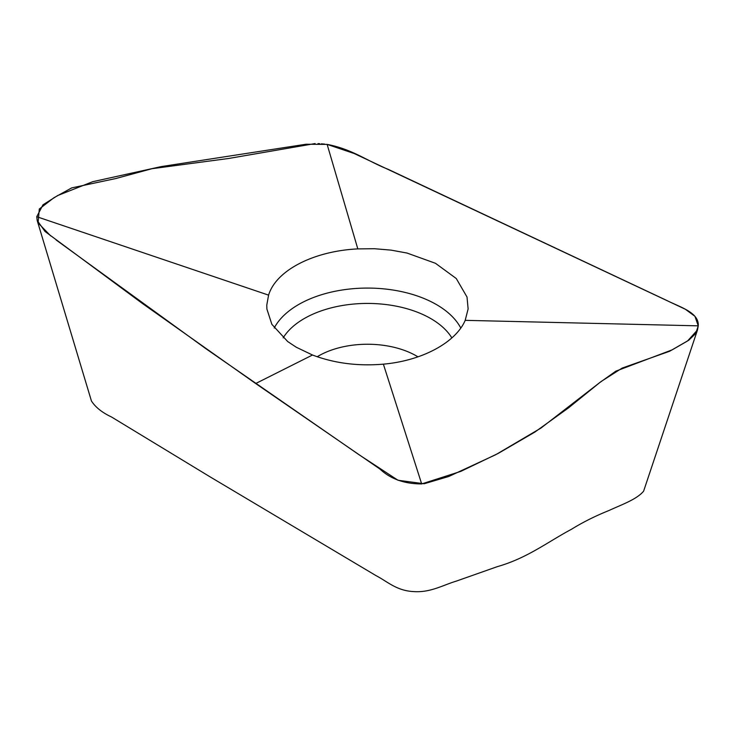 <?xml version="1.0" encoding="UTF-8"?>
<svg xmlns="http://www.w3.org/2000/svg" width="735" height="735" viewBox="0 0 735 735"><rect width="100%" height="100%" fill="white"/><g stroke="black" fill="none" stroke-linecap="round" stroke-linejoin="round"><path stroke-width="1.1" d="M37.338 220.978L91.416 400.933C95.403 407.208 102.073 412.546 111.426 416.938L210.017 476.813L376.044 575.643C387.501 581.605 396.643 590.747 413.529 591.574C430.241 592.823 442.782 585.17 456.499 581.054L497.191 566.694C527.28 558.122 547.309 542.164 571.472 529.274C582.873 522.217 595.433 515.942 609.14 510.439C621.406 504.734 636.657 499.534 643.612 491.173L697.487 329.969L698.25 325.844C699.242 312.513 679.838 307.065 667.215 300.661L388.117 169.298C367.518 161.213 352.534 149.26 327.13 144.382L306.026 144.235L161.231 166.597L92.683 181.701L57.688 195.538L42.97 204.817L36.75 216.706L37.191 220.463L45.037 231.479L142.425 303.491L255.679 383.532L379.986 469.086C390.524 478.972 404.434 483.924 421.688 483.933L460.79 471.383L498.422 453.293L534.823 432.097L568.522 407.87L599.742 382.595L615.847 371.147L672.185 349.842L687.565 340.976L697.487 329.969M465.2 320.341C455.875 342.262 422.469 360.729 383.376 364.156C357.899 366.315 334.269 363.265 312.494 355.014L296.279 347.242L287.688 341.545L271.858 324.319L266.888 309.022L266.777 305.117L268.587 295.13C276.185 270.021 314.314 250.984 357.816 248.899L374.556 248.724L391.103 250.13L406.988 253.042L435.46 263.286L456.26 278.519L467.019 297.023L468.121 308.93L465.2 320.341L698.25 325.844L695.723 333.515L688.778 340.213L669.594 351.275L622.159 368.088L601.184 381.465L540.969 428.064L495.739 454.699L448.745 476.491L424.15 483.759L398.012 480.258L358.845 454.616L206.158 348.886L56.108 239.968M50.697 235.898L38.064 222.907L39.313 208.979L53.958 197.724L71.708 187.894L115.661 178.568L151.915 168.71L228.658 158.475L315.122 143.564M317.989 143.601L319.697 143.692M321.342 143.821L324.686 144.106M357.816 248.899L327.13 144.382L354.16 153.505L685.314 309.233L694.942 316.307L698.25 325.853M383.376 364.156L421.688 483.933M255.679 383.532L312.494 355.014M268.587 295.13L36.75 216.706M317.208 356.741A69.255 39.984 180 0 1 417.958 356.842M274.228 328.012A97.47 56.273 180 0 1 367.555 288.074A97.47 56.273 180 0 1 460.799 328.067M283.177 337.852A89.44 51.634 180 0 1 367.537 303.426A89.44 51.634 180 0 1 451.85 337.898"/></g></svg>

